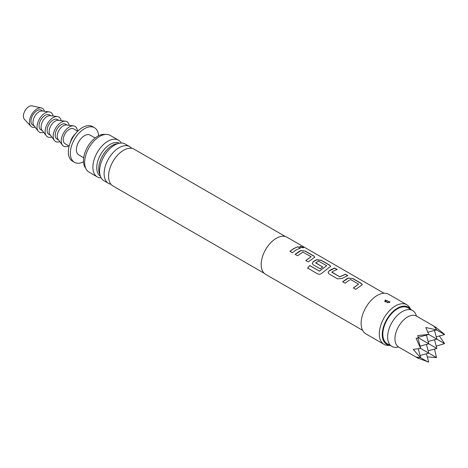 <?xml version="1.0" encoding="UTF-8"?>
<svg xmlns="http://www.w3.org/2000/svg" width="468" height="468" viewBox="0 0 468 468"><rect width="100%" height="100%" fill="white"/><g stroke="black" fill="none" stroke-linecap="round" stroke-linejoin="round"><path stroke-width="0.7" d="M303.018 247.145L303.644 247.788L300.292 247.198L299.701 246.431L303.018 247.145M299.69 246.501L302.966 247.274L303.603 247.853M384.012 293.225L287.024 237.229A21.417 12.367 120 0 0 276.313 238.294A21.417 12.367 120 0 0 262.326 257.166A21.417 12.367 120 0 0 265.608 274.33L362.595 330.326M293.881 248.438L297.812 246.765L300.251 248.169L296.32 249.842L292.354 252.738L289.914 251.334L293.881 248.438M299.081 251.439L300.772 250.573L305.288 251.082L313.823 256.008L314.777 257.195L308.201 261.893L305.768 260.483L311.097 256.698L302.89 252.123L297.554 255.744L295.121 254.335L299.081 251.439M314.929 260.588L316.62 259.722L321.142 260.231L329.671 265.157L330.624 266.351L322.13 272.914C320.744 274.201 319.305 274.558 317.825 273.979L307.581 268.07L309.763 265.531L319.41 271.101L326.682 265.695L318.474 261.121L315.701 262.934L322.627 266.935L320.235 268.837L313.244 264.8L312.308 263.502L313.203 261.7L314.929 260.588M330.782 269.738L334.714 268.065L337.153 269.474L333.216 271.147L331.812 272.236L339.698 276.787L345.361 274.213L347.8 275.623L342.137 278.401L337.627 278.875L329.092 273.95L328.162 272.651L329.051 270.849L330.782 269.738M346.63 278.887L348.321 278.021L352.837 278.53L361.372 283.456L362.32 284.649L355.75 289.341L353.311 287.931L358.646 284.146L350.76 279.595L349.07 280.297L345.103 283.193L342.664 281.789L346.63 278.887M315.701 262.729L322.639 267.047M305.791 260.577L311.097 256.698M307.634 268.135L309.798 265.619L319.451 271.188L326.682 265.695M353.34 288.031L358.646 284.146M331.812 272.031L339.698 276.787M410.81 309.524L410.003 308.061A22.844 13.192 120 0 0 406.873 304.779L388.703 294.284A22.844 13.192 120 0 0 377.278 295.419A22.844 13.192 120 0 0 362.355 315.549A22.844 13.192 120 0 0 365.859 333.854L384.029 344.349A22.844 13.192 120 0 0 388.434 345.419L390.107 345.384M406.873 304.779A22.844 13.192 120 0 0 395.454 305.908A22.844 13.192 120 0 0 380.531 326.044A22.844 13.192 120 0 0 384.029 344.349M389.499 302.474L384.76 301.69L385.252 300.023L390.055 301.965L389.499 302.474M386.72 302L388.03 302.825L386.72 302A2.141 1.076 65.8 0 1 385.527 300.105L385.252 300.023M410.746 309.488A21.516 12.42 120 0 0 397.472 308.166A21.516 12.42 120 0 0 382.754 329.8A21.516 12.42 120 0 0 390.043 345.349M264.204 273.271L112.963 185.954A21.206 12.244 -60 0 1 108.751 178.817A21.206 12.244 -60 0 1 123.564 150.281A21.206 12.244 -60 0 1 125.88 149.152A21.206 12.244 -60 0 1 134.17 149.228L285.404 236.545M131.701 148.35A21.206 12.244 120 0 0 129.706 146.654A21.206 12.244 120 0 0 119.106 147.701A21.206 12.244 120 0 0 105.253 166.386A21.206 12.244 120 0 0 108.506 183.38A21.206 12.244 120 0 0 110.969 184.257M108.506 183.38L103.99 180.777A21.206 12.244 -60 0 1 100.292 165.479A21.206 12.244 -60 0 1 110.097 148.491A21.206 12.244 -60 0 1 114.596 145.098A21.206 12.244 -60 0 1 125.196 144.05L129.706 146.654M117.825 143.641A19.083 11.021 120 0 0 112.232 145.466A19.083 11.021 120 0 0 99.953 174.599M100.427 176.261A19.083 11.021 -60 0 1 97.853 160.881A19.083 11.021 -60 0 1 110.243 144.319A19.083 11.021 -60 0 1 119.504 143.22M416.438 316.07A20.703 11.952 120 0 0 412.618 310.571L407.827 307.798A20.703 11.952 120 0 0 397.472 308.827A20.703 11.952 120 0 0 383.947 327.068A20.703 11.952 120 0 0 387.118 343.658L391.915 346.431A20.703 11.952 120 0 0 398.59 346.987M412.618 310.571A20.703 11.952 120 0 0 402.269 311.594A20.703 11.952 120 0 0 388.744 329.841A20.703 11.952 120 0 0 391.915 346.431M121.294 143.056A21.206 12.244 120 0 0 118.486 140.172A21.206 12.244 120 0 0 107.886 141.225A21.206 12.244 120 0 0 94.033 159.91A21.206 12.244 120 0 0 97.28 176.898A21.206 12.244 120 0 0 101.182 177.893M118.486 140.172L110.232 135.41A21.206 12.244 120 0 0 99.626 136.457A21.206 12.244 120 0 0 85.779 155.142A21.206 12.244 120 0 0 89.025 172.136L97.28 176.898M105.3 134.468A19.989 11.542 120 0 0 97.607 136.282A19.989 11.542 120 0 0 85.188 151.983A19.989 11.542 120 0 0 85.749 168.334M95.115 137.978L90.195 135.135A11.425 6.593 120 0 0 84.486 135.702A11.425 6.593 120 0 0 77.021 145.764A11.425 6.593 120 0 0 78.77 154.92L83.696 157.763M435.293 327.729L436.205 327.483L416.491 316.105A17.848 10.302 120 0 0 407.57 316.988A17.848 10.302 120 0 0 395.91 332.713A17.848 10.302 120 0 0 398.642 347.016L418.357 358.394L416.116 357.02L420.516 357.687L413.197 349.38L420.609 348.414L416.116 338.364L418.357 337.785L417.737 335.556L428.682 334.421L425.816 327.518L436.521 329.899L427.834 332.227M418.316 358.242L428.682 362.127L426.442 353.75M436.223 336.808L444.6 334.561L436.521 329.899M434.515 330.437L436.849 339.136L428.682 334.421M428.144 341.47L436.849 339.136L444.6 343.611L439.353 335.965M426.442 335.1L428.77 343.799L418.357 337.785M420.071 346.133L428.77 343.799L436.849 348.461L428.144 350.795M426.442 344.425L428.77 353.129L420.609 348.414M434.515 339.762L436.849 348.461M420.071 355.458L428.77 353.129L436.521 357.605L434.515 349.087M444.261 334.088L436.053 327.524M436.205 327.483L433.894 326.231L436.667 329.706M418.228 337.299L428.103 334.649M417.871 337.919L420.516 347.794M418.281 348.777L420.609 357.464M418.111 357.482L418.357 358.394M428.103 362.068L420.516 357.687M427.278 356.879L436.521 357.605M436.223 346.133L444.6 343.611M98.584 135.761A19.989 11.542 120 0 0 94.477 127.717A19.989 11.542 120 0 0 84.486 128.706A19.989 11.542 120 0 0 71.423 146.32A19.989 11.542 120 0 0 74.488 162.337A19.989 11.542 120 0 0 83.509 161.875M94.477 127.717L92.459 126.547A19.989 11.542 120 0 0 82.462 127.542A19.989 11.542 120 0 0 76.372 132.649A19.989 11.542 120 0 0 69.709 144.191A19.989 11.542 120 0 0 72.47 161.173L74.488 162.337M77.717 131.227L73.622 128.864A8.564 4.949 120 0 0 69.34 129.291A8.564 4.949 120 0 0 63.742 136.837A8.564 4.949 120 0 0 65.058 143.705L69.153 146.069M77.401 131.046A11.425 6.593 120 0 0 73.54 125.892A11.425 6.593 120 0 0 65.385 130.437A11.425 6.593 120 0 0 61.261 140.944A11.425 6.593 120 0 0 62.443 145.121A11.425 6.593 120 0 0 68.831 145.881M73.54 125.892L66.433 124.991A8.564 4.949 120 0 0 60.313 128.402A8.564 4.949 120 0 0 57.225 136.282A8.564 4.949 120 0 0 58.108 139.411L62.443 145.121M67.053 125.073L65.543 124.201A8.564 4.949 120 0 0 58.945 126.495A8.564 4.949 120 0 0 55.206 135.117A8.564 4.949 120 0 0 56.979 139.037L58.482 139.909M76.372 132.649L73.798 135.562A8.564 4.949 120 0 0 70.937 140.505L69.709 144.191M69.206 125.342A11.425 6.593 120 0 0 65.467 121.23A11.425 6.593 120 0 0 57.307 125.769A11.425 6.593 120 0 0 53.182 136.282A11.425 6.593 120 0 0 54.364 140.458A11.425 6.593 120 0 0 59.799 141.64M65.467 121.23L58.36 120.329A8.564 4.949 120 0 0 52.24 123.733A8.564 4.949 120 0 0 49.146 131.619A8.564 4.949 120 0 0 50.029 134.749L54.364 140.458M58.974 120.411L57.47 119.539A8.564 4.949 120 0 0 50.866 121.832A8.564 4.949 120 0 0 47.128 130.455A8.564 4.949 120 0 0 48.9 134.374L50.409 135.246M61.127 120.68A11.425 6.593 120 0 0 57.388 116.567A11.425 6.593 120 0 0 49.228 121.107A11.425 6.593 120 0 0 45.109 131.619A11.425 6.593 120 0 0 46.285 135.796A11.425 6.593 120 0 0 51.72 136.972M57.388 116.567L50.281 115.666A8.564 4.949 120 0 0 44.162 119.071A8.564 4.949 120 0 0 41.067 126.957A8.564 4.949 120 0 0 41.956 130.086L46.285 135.796M50.901 115.742L49.392 114.876A8.564 4.949 120 0 0 42.787 117.17A8.564 4.949 120 0 0 39.049 125.793A8.564 4.949 120 0 0 40.821 129.712L42.331 130.584M53.048 116.017A11.425 6.593 120 0 0 49.31 111.905A11.425 6.593 120 0 0 41.155 116.444A11.425 6.593 120 0 0 37.03 126.957A11.425 6.593 120 0 0 38.212 131.128A11.425 6.593 120 0 0 43.641 132.309M49.31 111.905L42.202 111.004A8.564 4.949 120 0 0 36.083 114.408A8.564 4.949 120 0 0 32.994 122.294A8.564 4.949 120 0 0 33.877 125.424L38.212 131.128M42.822 111.08L41.313 110.208A8.564 4.949 120 0 0 34.714 112.507A8.564 4.949 120 0 0 30.97 121.13A8.564 4.949 120 0 0 32.748 125.05L34.252 125.921M44.378 111.279A10.711 6.183 120 0 0 41.354 107.956A10.711 6.183 120 0 0 33.52 111.905A10.711 6.183 120 0 0 29.461 122.002A10.711 6.183 120 0 0 30.812 126.214A10.711 6.183 120 0 0 35.205 127.173M41.354 107.956L32.122 105.873A7.851 4.534 120 0 0 26.383 108.769A7.851 4.534 120 0 0 23.4 116.175A7.851 4.534 120 0 0 24.395 119.258L30.812 126.214M289.944 251.427L293.881 248.549L297.812 246.765M297.788 246.893L300.222 248.297M295.144 254.434L300.76 250.69L305.288 251.082M305.265 251.211L313.8 256.136L314.759 257.265M312.32 263.548L313.215 261.811L316.608 259.845L321.112 260.36L329.647 265.286L330.607 266.415M328.173 272.698L329.051 270.849M339.709 276.898L345.331 274.342L347.771 275.751M329.062 270.96L334.684 268.193L337.124 269.603M342.693 281.882L348.309 278.144L352.837 278.53M352.808 278.659L361.343 283.585L362.308 284.714"/></g></svg>
